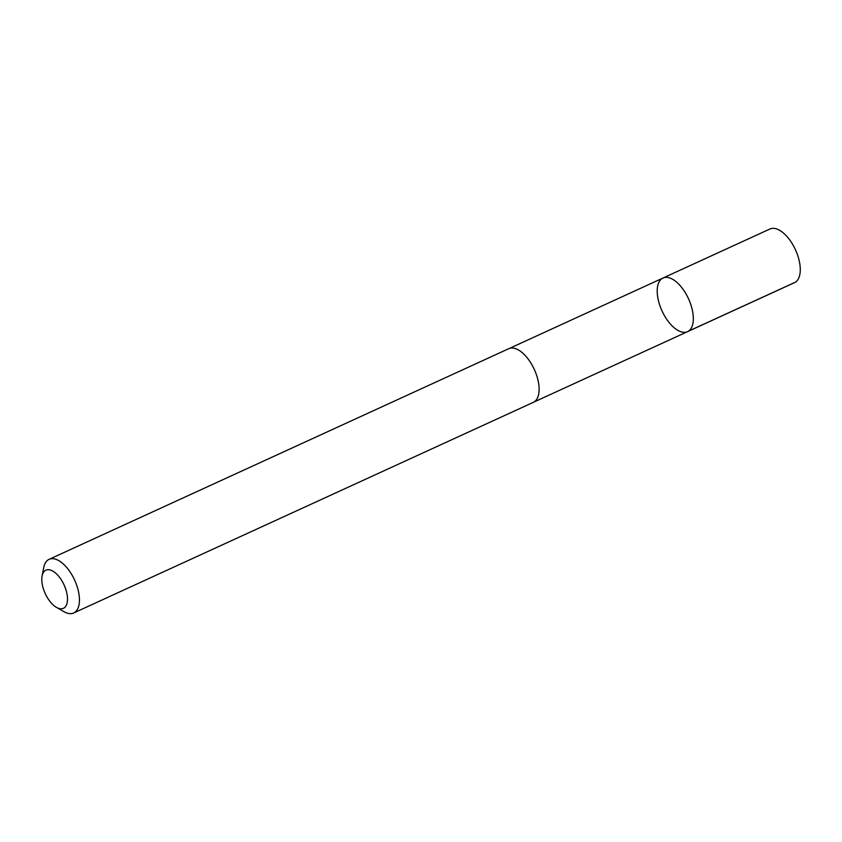 <?xml version="1.0" encoding="UTF-8"?>
<svg xmlns="http://www.w3.org/2000/svg" width="842" height="842" viewBox="0 0 842 842"><rect width="100%" height="100%" fill="white"/><g stroke="black" fill="none" stroke-linecap="round" stroke-linejoin="round"><path stroke-width="1.26" d="M691.819 307.94A29.491 14.567 65.4 0 1 687.556 331.653A29.491 14.567 65.4 0 1 662.023 310.908A29.491 14.567 65.4 0 1 662.98 278.028A29.491 14.567 65.4 0 1 691.819 307.94A29.491 14.567 65.4 0 1 687.556 331.653L794.501 282.659A29.502 14.577 -114.6 0 0 798.763 258.936A29.502 14.577 -114.6 0 0 769.914 229.013L662.98 278.028A29.491 14.567 65.4 0 1 691.819 307.94M56.488 607.398L63.971 611.681A29.502 14.577 -114.6 0 0 73.675 612.987L533.344 402.339A29.502 14.577 -114.6 0 0 534.302 369.438A29.502 14.577 -114.6 0 0 508.757 348.693L49.089 559.341A29.502 14.577 -114.6 0 0 43.742 567.54L42.1 576.002A20.987 10.367 -114.6 0 0 42.868 587.042A20.987 10.367 -114.6 0 0 56.488 607.398A20.987 10.367 -114.6 0 0 67.497 598.662A20.987 10.367 -114.6 0 0 55.909 573.36A20.987 10.367 -114.6 0 0 42.1 576.002M73.675 612.987A29.502 14.577 -114.6 0 0 74.633 580.096A29.502 14.577 -114.6 0 0 49.089 559.341M688.367 331.222L795.311 282.228M533.807 402.097L687.556 331.653M509.242 348.493L662.98 278.028"/></g></svg>
